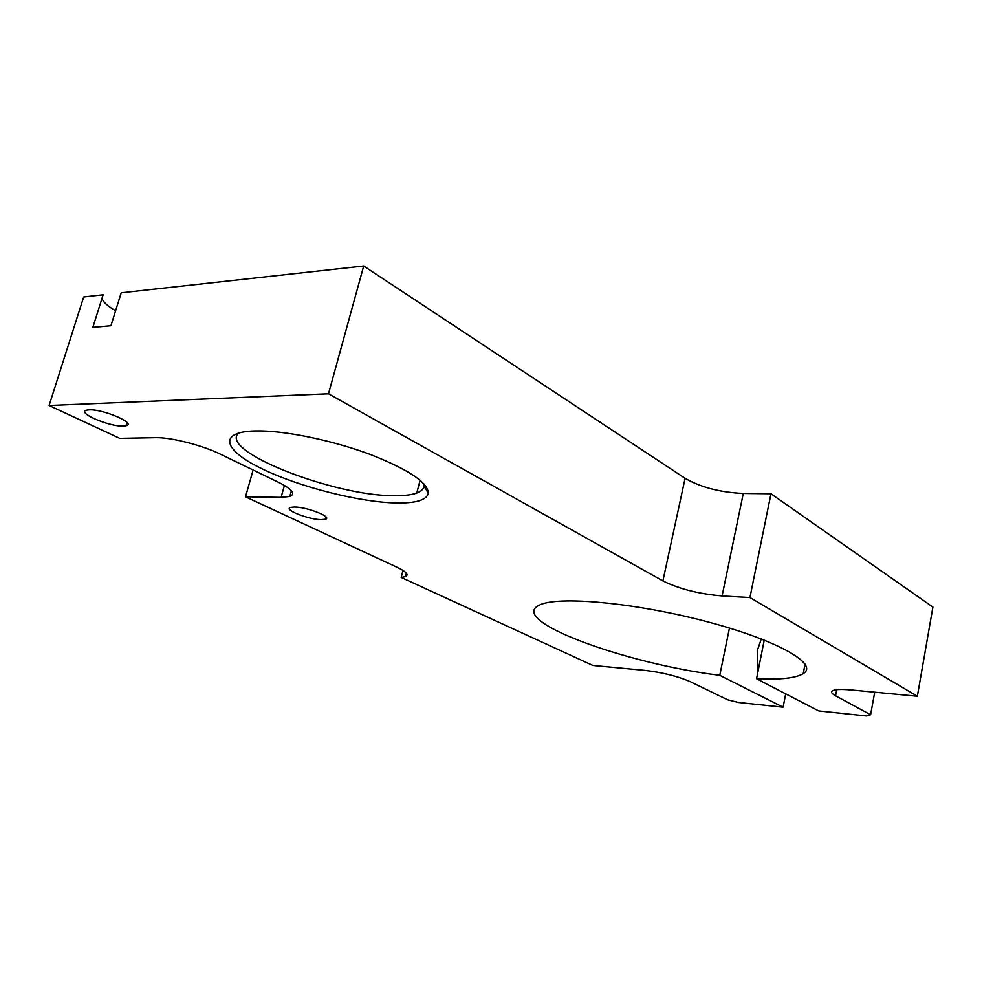 <?xml version="1.0" encoding="UTF-8"?>
<svg xmlns="http://www.w3.org/2000/svg" width="982" height="982" viewBox="0 0 982 982"><rect width="100%" height="100%" fill="white"/><g stroke="black" fill="none" stroke-linecap="round" stroke-linejoin="round"><path stroke-width="1.47" d="M253.135 470.01L245.512 496.818L281.098 497.383L284.436 485.403M245.512 496.818L397.293 567.375C406.376 571.769 409.089 574.851 405.431 576.643L401.172 577.441L592.833 665.44L645.125 670.399C662.641 672.498 677.568 676.205 689.892 681.508L727.65 699.798L738.415 702.461L783.108 707.175L719.769 675.309C625.362 663.82 506.381 620.194 539.437 605.108C557.236 595.73 634.397 602.531 705.96 621.41C777.683 640.19 819.307 664.237 803.215 673.677C795.592 678.169 780.027 679.875 756.545 678.771L818.743 710.931L866.787 715.988L870.617 714.761L835.572 695.796C831.803 693.734 830.723 692.089 832.331 690.886C834.81 689.364 841.022 689.045 850.977 689.929L917.348 696.226L749.929 597.547L722.089 595.939C698.828 593.95 679.09 588.942 662.887 580.914L328.491 393.794L49.1 405.492L119.792 438.353L155.451 437.665C170.623 437.137 202.427 445.251 220.606 454.261L279.097 482.579C292.329 489.331 295.901 493.958 289.813 496.475L281.098 497.383M123.376 426.065C109.456 426.925 75.626 412.354 86.797 410.145L89.117 409.862C103.208 408.893 137.149 423.684 125.991 425.746L123.376 426.065M396.642 502.993C359.78 502.342 299.522 487.072 261.789 468.684C223.614 450.333 217.231 431.773 255.283 430.926L261.445 430.926C290.525 431.54 336.077 441.47 371.797 455.034C409.101 469.936 427.943 482.653 428.312 493.185C426.863 499.985 416.307 503.263 396.642 502.993M321.2 519.662C308.446 519.613 282.914 509.511 290.574 507.436L294.514 507.043C307.354 507.019 333.033 517.269 325.386 519.257L321.2 519.662M749.929 597.547L770.968 493.774L932.9 607.085L917.348 696.226M770.968 493.774L743.288 493.467L722.089 595.939M49.1 405.492L83.691 296.981L103.135 294.821L92.848 327.387L110.917 325.742L121.228 292.82L363.696 266.012L685.092 478.32C700.804 487.342 720.199 492.399 743.288 493.467M102.018 298.356C103.012 302.026 107.554 306.163 115.618 310.742M423.684 483.598L423.942 486.151C423.598 489.11 421.217 491.405 416.798 493.038C411.519 494.928 403.995 495.812 394.261 495.677C335.181 496.438 217.746 450.983 238.712 432.952M328.491 393.794L363.696 266.012M874.704 692.187L870.617 714.761M756.545 678.771L764.254 640.055M719.769 675.309L729.454 628.05M783.108 707.175L785.698 693.844M757.981 671.541L757.539 649.912L761.32 638.914M402.976 570.419L401.172 577.441M685.092 478.32L662.887 580.914M835.572 695.796L836.713 689.671M325.386 519.257L325.999 516.986M423.942 486.151L428.312 493.185M420.1 480.223L416.798 493.038M125.991 425.746L126.997 422.456M803.215 673.677L805.068 664.016M406.327 573.169L405.431 576.643M289.813 496.475L291.409 490.693"/></g></svg>
